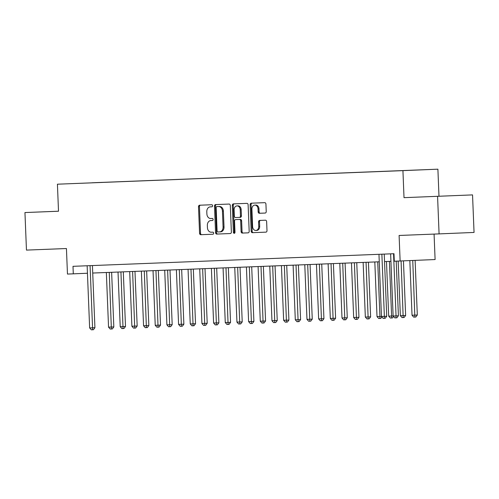 <?xml version="1.0" encoding="UTF-8"?>
<svg xmlns="http://www.w3.org/2000/svg" width="499" height="499" viewBox="0 0 499 499"><rect width="100%" height="100%" fill="white"/><g stroke="black" fill="none" stroke-linecap="round" stroke-linejoin="round"><path stroke-width="0.75" d="M212.605 205.744A1.035 0.805 -92.4 0 0 211.763 204.74L199.594 205.22A1.478 1.148 -92.4 0 0 199.588 205.22A1.478 1.148 -92.4 0 0 198.502 206.736L199.569 233.276A1.478 1.148 -92.4 0 0 200.773 234.705L212.948 234.224A1.035 0.805 -92.4 0 0 212.867 232.16L211.289 232.222A4.722 3.668 -92.4 0 1 207.434 227.65L207.347 225.436A4.722 3.668 -92.4 0 1 210.815 220.577L212.399 220.514A1.035 0.805 -92.4 0 0 212.318 218.45L210.74 218.512A4.722 3.668 -92.4 0 1 206.885 213.94L206.798 211.726A4.722 3.668 -92.4 0 1 210.266 206.867A4.722 3.668 -92.4 0 0 210.266 206.867L211.85 206.804A1.035 0.805 -92.4 0 0 212.605 205.744M447.254 195.914L428.167 196.687L447.254 195.914M404.015 197.666L472.541 194.897L404.015 197.666L402.93 170.633L57.422 184.2L58.508 211.233L24.95 212.555L58.508 211.208M426.196 169.641L418.368 169.966L426.196 169.641M265.144 213.054L265.144 213.054A1.478 1.148 -92.4 0 0 266.229 211.532L265.93 204.091A1.478 1.148 -92.4 0 0 264.726 202.663L251.209 203.193A1.478 1.148 -92.4 0 0 251.203 203.193A1.478 1.148 -92.4 0 0 250.118 204.709L251.184 231.249A1.478 1.148 -92.4 0 0 252.388 232.677L265.911 232.147A1.478 1.148 -92.4 0 0 266.996 230.625L266.634 221.631A1.478 1.148 -92.4 0 0 265.431 220.202L259.642 220.433A1.478 1.148 -92.4 0 0 258.557 221.949L258.738 226.409A3.948 3.069 -92.4 0 1 255.837 230.476A3.948 3.069 -92.4 0 1 252.606 226.652L251.908 209.181A3.948 3.069 -92.4 0 1 254.808 205.12A3.948 3.069 -92.4 0 1 258.033 208.944L258.151 211.85A1.478 1.148 -92.4 0 0 259.355 213.279L265.144 213.054M211.763 220.539A4.722 3.668 -92.4 0 0 211.757 220.539A4.722 3.668 -92.4 0 0 211.763 220.539L210.815 220.577A4.722 3.668 -92.4 0 0 210.815 220.577L212.449 220.508M24.95 212.555L26.459 250.099L66.436 248.533L67.465 274.063L73.297 273.832L72.997 266.323L393.992 253.717L394.291 261.227L435.097 259.549L434.074 234.093M437.573 196.35L439.083 233.894L399.1 235.466L400.129 260.996M230.301 205.488A1.478 1.148 -92.4 0 0 229.091 204.06L215.574 204.59A1.478 1.148 -92.4 0 0 214.489 206.112L215.556 232.646A1.478 1.148 -92.4 0 0 216.759 234.075L230.276 233.544A1.478 1.148 -92.4 0 0 230.282 233.544A1.478 1.148 -92.4 0 0 231.368 232.029L230.301 205.488M233.389 203.891L246.911 203.361A1.478 1.148 -92.4 0 1 248.115 204.79L249.182 231.324A1.478 1.148 -92.4 0 1 248.097 232.846L242.308 233.07A1.478 1.148 -92.4 0 1 241.104 231.642L240.674 220.882A1.478 1.148 -92.4 0 0 239.464 219.454L235.628 219.604A1.478 1.148 -92.4 0 0 234.542 221.119L234.992 232.328A1.035 0.805 -92.4 0 1 233.389 232.391L232.303 205.413A1.478 1.148 -92.4 0 1 233.389 203.891L233.389 203.891M472.541 194.897L474.05 232.44L439.083 233.894M92.128 182.777L102.283 182.366L92.128 182.777M438.983 196.213L437.897 169.18L402.93 170.633M437.897 169.18L57.422 184.2M410.072 170.321L99.569 182.534M410.084 170.296L99.6 182.491M92.727 273.04L379.259 261.788M384.536 261.576L390.929 261.326M73.297 273.832L87.444 273.246M211.208 206.829L211.214 206.829A4.722 3.668 -92.4 0 0 211.208 206.829A4.722 3.668 -92.4 0 0 211.202 206.829L211.9 206.798M200.473 205.183A1.478 1.148 -92.4 0 0 199.45 206.698L200.517 233.233A1.478 1.148 -92.4 0 0 201.721 234.667L212.998 234.224M216.46 204.559A1.478 1.148 -92.4 0 0 215.431 206.068L216.497 232.609A1.478 1.148 -92.4 0 0 217.701 234.037L230.338 233.538M219.61 231.898L220.539 231.86A4.722 3.668 -92.4 0 0 220.546 231.86A4.722 3.668 -92.4 0 0 224.02 226.995L223.377 211.077A4.722 3.668 -92.4 0 0 219.523 206.499L216.915 206.605A1.035 0.805 -92.4 0 0 216.154 207.671L217.09 230.962A1.035 0.805 -92.4 0 0 217.938 231.96L219.597 231.898A4.722 3.668 -92.4 0 0 219.604 231.898A4.722 3.668 -92.4 0 0 223.072 227.039L222.435 211.114A4.722 3.668 -92.4 0 0 218.581 206.542L217.863 206.567A1.035 0.805 -92.4 0 0 217.857 206.567M248.153 232.84L242.308 233.07M236.576 219.566L236.57 219.566A1.478 1.148 -92.4 0 1 236.576 219.566L240.412 219.41A1.478 1.148 -92.4 0 1 241.616 220.845L242.046 231.605A1.478 1.148 -92.4 0 0 243.256 233.033M234.274 203.854A1.478 1.148 -92.4 0 0 233.251 205.37L234.33 232.353A1.035 0.805 -92.4 0 0 234.698 233.17M240.225 209.717A3.948 3.069 -92.4 0 0 236.994 205.894A3.948 3.069 -92.4 0 0 234.093 209.954L234.343 216.111A1.478 1.148 -92.4 0 0 235.547 217.539L239.383 217.389A1.478 1.148 -92.4 0 0 240.468 215.867L240.225 209.717L241.167 209.674A3.948 3.069 -92.4 0 0 237.942 205.85L236.994 205.894M240.331 217.352L239.383 217.389L240.331 217.352A1.478 1.148 -92.4 0 0 241.416 215.83L240.468 215.867M241.167 209.674L241.416 215.83M254.808 205.12L255.75 205.077A3.948 3.069 -92.4 0 1 258.981 208.9L259.1 211.813A1.478 1.148 -92.4 0 0 260.303 213.241L265.206 213.048M255.837 230.476L256.779 230.432A3.948 3.069 -92.4 0 0 259.68 226.371L258.738 226.409M260.528 220.396A1.478 1.148 -92.4 0 0 259.505 221.912L259.68 226.371M252.089 203.155A1.478 1.148 -92.4 0 0 251.066 204.671L252.132 231.205A1.478 1.148 -92.4 0 0 253.336 232.64L265.973 232.141M106.349 272.504L108.545 327.144L111.464 327.032L113.822 326.932L111.633 272.298M113.822 326.932L112.319 328.953L111.377 328.991L109.269 272.392M111.377 328.991L110.204 329.034L108.545 327.144M90.063 265.655L92.558 327.818L89.639 327.93L87.144 265.767M92.427 265.562L94.922 327.718L92.558 327.818L92.471 329.777L91.305 329.82L89.639 327.93M94.922 327.718L93.419 329.733L92.471 329.777M118.02 272.042L120.215 326.689L123.134 326.577L125.498 326.477L123.303 271.836M125.498 326.477L123.989 328.492L123.047 328.529L120.939 271.93M123.047 328.529L121.881 328.579L120.215 326.689M129.696 271.587L131.892 326.227L134.805 326.115L137.169 326.015L134.973 271.381M137.169 326.015L135.666 328.036L134.718 328.074L132.609 271.475M134.718 328.074L133.551 328.117L131.892 326.227M141.367 271.125L143.562 325.772L146.481 325.66L148.839 325.56L146.65 270.92M148.839 325.56L147.336 327.575L146.394 327.612L144.286 271.013M146.394 327.612L145.221 327.662L143.562 325.772M153.037 270.67L155.233 325.311L158.152 325.198L160.516 325.099L158.32 270.464M160.516 325.099L159.006 327.119L158.064 327.157L155.956 270.558M158.064 327.157L156.898 327.201L155.233 325.311M164.714 270.215L166.909 324.855L169.822 324.743L172.186 324.643L169.991 270.003M172.186 324.643L170.683 326.658L169.735 326.695L167.633 270.096M169.735 326.695L168.568 326.745L166.909 324.855M176.384 269.753L178.58 324.4L183.863 324.182L181.667 269.547M183.863 324.182L182.353 326.203L181.411 326.24L179.303 269.641M181.411 326.24L180.239 326.284L178.58 324.4M188.054 269.298L190.25 323.938L193.169 323.826L195.533 323.726L193.338 269.086M195.533 323.726L194.024 325.741L193.082 325.778L190.974 269.179M193.082 325.778L191.915 325.828L190.25 323.938M199.731 268.836L201.927 323.483L207.204 323.265L205.008 268.63M207.204 323.265L205.7 325.286L204.752 325.323L202.65 268.724M204.752 325.323L203.586 325.367L201.927 323.483M211.401 268.381L213.597 323.021L216.516 322.909L218.88 322.809L216.685 268.169M218.88 322.809L217.371 324.824L216.429 324.861L214.321 268.262M216.429 324.861L215.256 324.911L213.597 323.021M223.072 267.919L225.267 322.566L230.55 322.348L228.355 267.714M230.55 322.348L229.041 324.369L228.099 324.406L225.991 267.807M228.099 324.406L226.933 324.45L225.267 322.566M234.748 267.464L236.944 322.104L239.857 321.992L242.221 321.892L240.025 267.252M242.221 321.892L240.718 323.907L239.769 323.945L237.667 267.345M239.769 323.945L238.603 323.994L236.944 322.104M246.419 267.002L248.614 321.649L253.897 321.431L251.702 266.797M253.897 321.431L252.388 323.452L251.446 323.489L249.338 266.89M251.446 323.489L250.273 323.533L248.614 321.649M258.089 266.547L260.285 321.188L263.204 321.075L265.568 320.976L263.372 266.335M265.568 320.976L264.058 322.99L263.116 323.028L261.008 266.429M263.116 323.028L261.95 323.078L260.285 321.188M269.766 266.086L271.961 320.732L277.238 320.514L275.043 265.88M277.238 320.514L275.735 322.535L274.787 322.572L272.685 265.973M274.787 322.572L273.62 322.616L271.961 320.732M281.436 265.63L283.632 320.271L286.551 320.158L288.915 320.059L286.719 265.418M288.915 320.059L287.405 322.073L286.463 322.117L284.355 265.512M286.463 322.117L285.291 322.161L283.632 320.271M293.106 265.169L295.302 319.815L300.585 319.597L298.39 264.963M300.585 319.597L299.076 321.618L298.134 321.655L296.026 265.056M298.134 321.655L296.967 321.699L295.302 319.815M304.783 264.713L306.979 319.354L309.891 319.241L312.255 319.142L310.06 264.501M312.255 319.142L310.752 321.156L309.804 321.2L307.702 264.595M309.804 321.2L308.638 321.244L306.979 319.354M316.453 264.252L318.649 318.898L323.932 318.68L321.736 264.046M323.932 318.68L322.423 320.701L321.481 320.738L319.372 264.139M321.481 320.738L320.308 320.782L318.649 318.898M328.124 263.796L330.319 318.437L333.238 318.325L335.602 318.225L333.407 263.584M335.602 318.225L334.093 320.239L333.151 320.283L331.043 263.678M333.151 320.283L331.985 320.327L330.319 318.437M339.8 263.335L341.996 317.982L347.273 317.763L345.077 263.129M347.273 317.763L345.77 319.784L344.821 319.822L342.719 263.223M344.821 319.822L343.655 319.865L341.996 317.982M351.471 262.879L353.666 317.52L356.585 317.408L358.949 317.308L356.754 262.667M358.949 317.308L357.44 319.323L356.498 319.366L354.39 262.761M356.498 319.366L355.332 319.41L353.666 317.52M363.141 262.418L365.337 317.065L370.62 316.853L368.424 262.212M370.62 316.853L369.117 318.867L368.168 318.905L366.06 262.306M368.168 318.905L367.002 318.948L365.337 317.065M374.818 261.963L377.013 316.603L379.926 316.491L377.737 261.844M381.872 316.952L380.787 318.406L378.672 318.493L377.013 316.603M379.839 318.449L379.926 316.491L381.454 316.428M386.488 261.501L388.684 316.148L391.603 316.029L389.407 261.389M393.549 316.491L392.457 317.95L390.349 318.031L388.684 316.148M391.515 317.988L391.603 316.029L393.125 315.967M398.165 261.077L400.354 315.686L403.273 315.574L405.637 315.474L403.441 260.858M405.637 315.474L404.134 317.489L403.186 317.532L401.077 260.958M403.186 317.532L402.019 317.576L400.354 315.686M381.872 254.191L384.373 316.36L381.454 316.472L378.959 254.309M384.236 254.103L386.731 316.26L384.373 316.36L384.286 318.312L383.113 318.362L381.454 316.472M386.731 316.26L385.228 318.275L384.286 318.312M409.835 260.597L412.031 315.231L417.307 315.019L415.112 260.378M417.307 315.019L415.804 317.033L414.856 317.071L412.754 260.472M414.856 317.071L413.69 317.115L412.031 315.231M393.549 253.735L396.044 315.898L393.125 316.01L390.63 253.848M396.212 261.152L398.408 315.798L396.044 315.898L395.957 317.857L394.79 317.9L393.125 316.01M398.408 315.798L396.898 317.819L395.957 317.857M201.721 234.667L200.773 234.705M200.517 233.233L199.569 233.276M199.45 206.698L198.502 206.736M217.701 234.037L216.759 234.075M216.497 232.609L215.556 232.646M215.431 206.068L214.489 206.112M224.02 226.995L223.072 227.039M223.377 211.077L222.435 211.114M219.523 206.499L218.581 206.542M242.046 231.605L241.104 231.642M241.616 220.845L240.674 220.882M240.412 219.41L239.464 219.454M234.33 232.353L233.389 232.391M233.251 205.37L232.303 205.413M260.303 213.241L259.355 213.279M259.1 211.813L258.151 211.85M258.981 208.9L258.033 208.944M259.505 221.912L258.557 221.949M253.336 232.64L252.388 232.677M252.132 231.205L251.184 231.249M251.066 204.671L250.118 204.709M220.546 231.86L219.604 231.898"/></g></svg>
